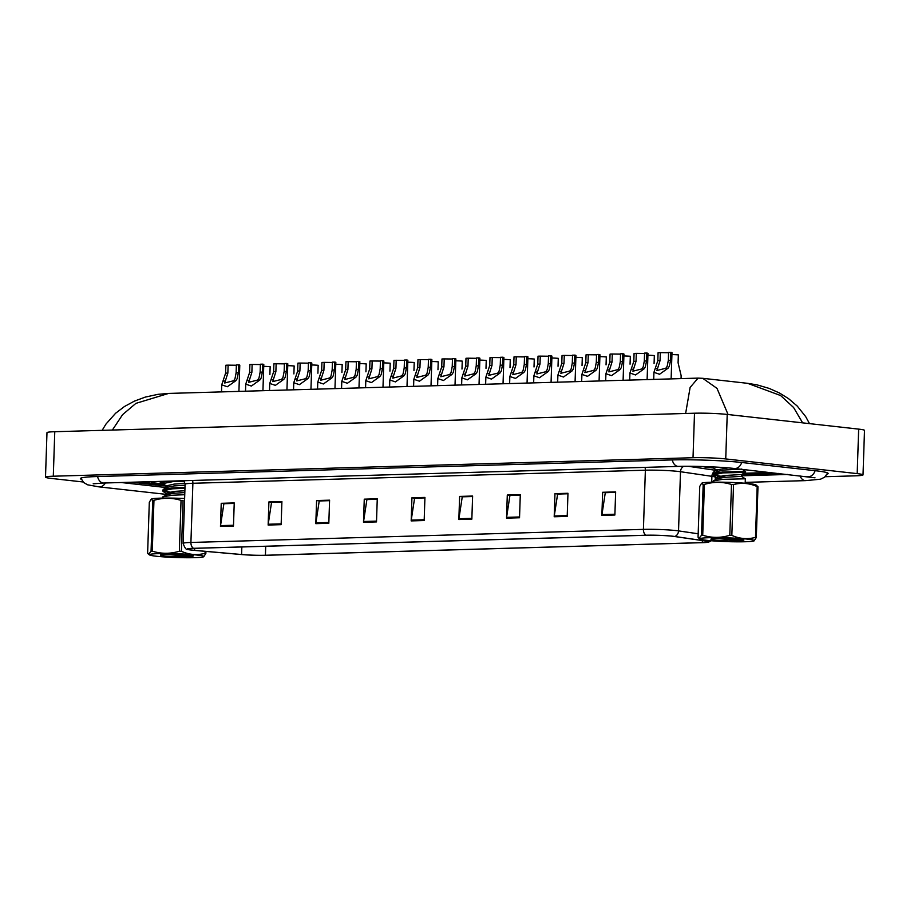 <?xml version="1.0" encoding="UTF-8"?>
<svg xmlns="http://www.w3.org/2000/svg" width="910" height="910" viewBox="0 0 910 910"><rect width="100%" height="100%" fill="white"/><g stroke="black" fill="none" stroke-linecap="round" stroke-linejoin="round"><path stroke-width="1.36" d="M158.272 483.426A27.823 1.945 -178.1 0 0 163.015 483.881A27.823 1.945 -178.1 0 1 158.272 483.426A27.823 1.945 -178.1 0 1 151.276 481.902A27.823 1.945 -178.1 0 0 158.272 483.426M708.719 467.512A27.823 1.945 -178.1 0 0 713.451 467.967A27.823 1.945 -178.1 0 1 708.719 467.512A27.823 1.945 -178.1 0 1 702.634 466.523A27.823 1.945 -178.1 0 0 708.719 467.512M192.249 550.129A18.553 1.297 1.9 0 1 187.574 549.105A18.553 1.297 1.9 0 1 193.819 548.355L646.305 535.262A18.553 1.297 1.9 0 1 674.401 536.479L705.807 541.086A18.553 1.297 1.9 0 1 708.549 541.86A18.553 1.297 1.9 0 1 702.315 542.622L265.413 555.259A18.553 1.297 1.9 0 1 241.594 554.52L194.592 550.357A18.553 1.297 1.9 0 1 192.249 550.129M191.896 550.14A19.008 1.331 -178.1 0 0 194.308 550.379L241.309 554.531A19.008 1.331 -178.1 0 0 265.72 555.293L702.622 542.656A19.008 1.331 -178.1 0 0 708.446 542.178A19.008 1.331 -178.1 0 0 706.206 541.086L674.788 536.479A19.008 1.331 -178.1 0 0 645.998 535.228L193.511 548.321A19.008 1.331 -178.1 0 0 187.653 549.435A19.008 1.331 -178.1 0 0 191.896 550.14M614.876 515.014L615.649 491.9L602.647 492.276L601.874 515.39L614.876 515.014M615.626 492.39L605.286 492.685L601.954 514.594A4.641 3.083 88.3 0 0 601.874 515.39M605.719 492.674L602.647 492.276M567.203 516.391L567.965 493.277L554.963 493.652L554.201 516.766L567.203 516.391M567.954 493.766L557.614 494.073L554.27 515.97A4.641 3.083 88.3 0 0 554.201 516.766M558.035 494.05L554.963 493.652M519.53 517.767L520.292 494.653L507.291 495.029L506.529 518.154L519.53 517.767M520.281 495.142L509.941 495.45L506.597 517.346A4.641 3.083 88.3 0 0 506.529 518.154M510.362 495.438L507.291 495.029M471.846 519.155L472.62 496.041L459.618 496.416L458.845 519.53L471.846 519.155M472.597 496.53L462.257 496.826L458.924 518.734A4.641 3.083 88.3 0 0 458.845 519.53M462.689 496.814L459.618 496.416M233.472 526.048L234.234 502.934L221.232 503.31L220.47 526.424L233.472 526.048M234.223 503.423L223.883 503.719L220.538 525.627A4.641 3.083 88.3 0 0 220.47 526.424M224.304 503.708L221.232 503.31M281.144 524.66L281.907 501.546L268.905 501.922L268.143 525.047L281.144 524.66M281.895 502.036L271.555 502.343L268.211 524.24A4.641 3.083 88.3 0 0 268.143 525.047M271.988 502.331L268.905 501.922M328.817 523.284L329.591 500.17L316.589 500.546L315.815 523.659L328.817 523.284M329.568 500.659L319.228 500.966L315.895 522.863A4.641 3.083 88.3 0 0 315.815 523.659M319.66 500.944L316.589 500.546M376.501 521.908L377.263 498.794L364.262 499.169L363.5 522.283L376.501 521.908M377.252 499.283L366.912 499.579L363.568 521.487A4.641 3.083 88.3 0 0 363.5 522.283M367.333 499.567L364.262 499.169M424.174 520.531L424.936 497.417L411.934 497.793L411.172 520.907L424.174 520.531M424.924 497.906L414.585 498.202L411.24 520.111A4.641 3.083 88.3 0 0 411.172 520.907M415.005 498.191L411.934 497.793M184.252 481.094A27.823 1.945 -178.1 0 0 178.451 480.867A27.823 1.945 -178.1 0 1 184.252 481.094M139.867 481.982L164.255 484.712M743.891 473.257L770.201 472.495M510.362 495.381L520.281 495.085M558.046 493.993L567.954 493.709M605.719 492.617L615.626 492.333M367.333 499.51L377.252 499.226M319.66 500.887L329.579 500.602M271.988 502.274L281.895 501.979M224.304 503.651L234.223 503.366M462.689 496.758L472.597 496.473M415.017 498.134L424.924 497.85M236.373 365.24L228.114 365.149L227.853 373.077L224.702 382.996L233.62 380.755L234.962 378.787L236.122 372.838L236.384 364.91L238.625 364.842A8.691 0.603 1.9 0 1 239.785 365.194L238.92 391.402M238.625 364.842L238.352 372.77L237.135 378.731L235.849 380.687L227.341 386.75L221.733 384.828L225.612 373.146L225.885 365.217L228.114 365.149M269.883 374.601L270.156 366.685A8.691 0.603 1.9 0 0 263.741 366.355M741.548 474.508L778.596 473.439M131.62 482.22L166.53 486.122M121.212 482.527L166.598 487.601M741.445 475.805L787.821 474.463M825.177 476.715L855.229 475.839A23.182 1.615 -178.1 0 0 863.021 474.895A23.182 1.615 -178.1 0 0 857.186 473.621L725.736 458.936A23.182 1.615 -178.1 0 0 693.022 457.719L53.292 476.214A23.182 1.615 -178.1 0 0 45.5 477.159A23.182 1.615 -178.1 0 0 51.335 478.433L83.106 481.982M863.021 474.895L864.5 430.396A23.182 1.615 -178.1 0 0 858.665 429.122L727.215 414.437A23.182 1.615 -178.1 0 0 694.501 413.22L54.771 431.715A23.182 1.615 -178.1 0 0 46.979 432.659L45.5 477.159M827.167 474.121A49.845 3.481 -178.1 0 0 828.145 473.473A49.845 3.481 -178.1 0 0 815.599 470.743L742.185 462.542A49.845 3.481 -178.1 0 0 671.853 459.925L97.142 476.544A49.845 3.481 -178.1 0 0 80.376 478.58A49.845 3.481 -178.1 0 0 81.308 479.286M685.628 413.47L690.121 387.444L698.072 378.116L168.6 393.427L135.897 403.369L122.6 414.641L112.715 429.543M802.609 422.854L793.6 407.509L780.621 395.543L747.611 383.326L702.725 378.31L717.012 388.388L728.08 414.528M260.385 364.546L252.127 364.455L251.865 372.383L248.703 382.302L257.632 380.061L258.975 378.094L260.135 372.144L260.397 364.216L262.626 364.148A8.691 0.603 1.9 0 1 263.798 364.489L262.933 390.709M262.626 364.148L262.364 372.076L261.147 378.037L259.862 379.993L251.353 386.056L245.745 384.134L249.624 372.44L249.886 364.523L252.127 364.455M284.398 363.852L276.139 363.761L275.878 371.689L272.716 381.608L281.645 379.368L282.987 377.4L284.147 371.451L284.409 363.522L286.639 363.454A8.691 0.603 1.9 0 1 287.81 363.795L286.934 390.015M286.639 363.454L286.377 371.382L285.16 377.343L283.875 379.299L275.366 385.362L269.758 383.44L273.637 371.746L273.899 363.829L276.139 363.761M308.41 363.158L300.152 363.067L299.89 370.996L296.728 380.915L305.646 378.674L307 376.706L308.16 370.757L308.422 362.828L310.651 362.76A8.691 0.603 1.9 0 1 311.823 363.101L310.947 389.321M310.651 362.76L310.39 370.688L309.173 376.649L307.876 378.605L299.379 384.668L293.771 382.746L297.65 371.052L297.911 363.135L300.152 363.067M332.423 362.464L324.165 362.373L323.903 370.302L320.741 380.221L329.659 377.98L331.012 376.012L332.161 370.063L332.434 362.135L334.664 362.066A8.691 0.603 1.9 0 1 335.836 362.408L334.96 388.627M334.664 362.066L334.402 369.995L333.174 375.955L331.888 377.912L323.391 383.974L317.783 382.052L321.662 370.359L321.924 362.442L324.165 362.373M293.896 373.908L294.158 365.991A8.691 0.603 1.9 0 0 287.742 365.661M317.909 373.214L318.17 365.297A8.691 0.603 1.9 0 0 311.755 364.967M341.921 372.52L342.183 364.603A8.691 0.603 1.9 0 0 335.767 364.273M184.605 481.754A18.894 1.319 -178.1 0 0 160.24 482.118A18.894 1.319 -178.1 0 0 162.867 482.971M712.303 466.887A18.894 1.319 -178.1 0 0 713.315 467.058M201.667 555.714A27.243 1.9 -178.1 0 0 169.579 553.576A27.243 1.9 -178.1 0 0 149.627 554.975A27.243 1.9 -178.1 0 0 151.663 555.566A27.243 1.9 -178.1 0 0 180.51 557.648A27.243 1.9 -178.1 0 0 203.681 556.772A27.243 1.9 -178.1 0 0 201.667 555.714M205.922 551.403L205.853 553.473A31.304 2.184 -178.1 0 0 205.467 553.394A31.304 2.184 -178.1 0 0 205.046 553.314L205.114 551.335M181.397 551.301A31.304 2.184 -178.1 0 0 179.361 551.221L181.044 500.409A31.304 2.184 -178.1 0 1 183.081 500.5L181.397 551.301C189.155 554.77 197.038 555.441 205.046 553.314M181.044 500.409C172.138 497.588 163.106 497.565 153.961 500.329L152.277 551.141C161.241 553.962 170.261 553.985 179.361 551.221M152.277 551.141A31.304 2.184 -178.1 0 0 151.06 551.21L152.743 500.409L151.117 499.237L149.308 502.343L147.625 553.143L148.512 554.281L151.06 551.21M184.616 498.521A27.243 1.9 -178.1 0 0 151.481 499.044L151.117 499.237M153.961 500.329A31.304 2.184 -178.1 0 0 152.743 500.409M162.367 498.1L162.879 496.792L172.218 495.245L184.741 494.71M167.247 486.577L162.856 483.551L162.992 482.38L165.404 481.47M162.856 483.551L174.117 481.39M167.008 493.914L163.095 491.468L163.129 489.455L172.468 487.908L184.98 487.373M162.606 490.888L172.434 488.829L184.957 488.295M175.562 493.118L163.948 490.945M171.637 493.504L167.099 492.742M166.064 554.44L192.169 556.476L193.409 555.919L177.416 554.543A16.198 1.126 -178.1 0 0 160.524 555.032A16.198 1.126 -178.1 0 0 173.73 556.658A16.198 1.126 -178.1 0 0 192.169 556.476M205.853 553.473L203.681 556.772M173.912 554.44L193.455 555.942M166.45 495.142L166.598 493.095L173.935 491.423L184.878 490.74M166.701 487.805L166.849 485.758L174.174 484.086L185.06 483.403M162.879 496.792L166.951 494.619L173.867 493.265L184.81 492.572M163.129 489.455L167.201 487.282L174.117 485.917L185.06 485.235M752.104 539.801A27.243 1.9 -178.1 0 0 720.026 537.662A27.243 1.9 -178.1 0 0 700.074 539.061A27.243 1.9 -178.1 0 0 702.099 539.653A27.243 1.9 -178.1 0 0 730.946 541.734A27.243 1.9 -178.1 0 0 754.128 540.859A27.243 1.9 -178.1 0 0 752.104 539.801M701.564 483.312L701.928 483.119A27.243 1.9 -178.1 0 1 725.099 482.243A27.243 1.9 -178.1 0 1 753.946 484.325A27.243 1.9 -178.1 0 1 755.982 484.916L757.985 486.748L756.301 537.548A31.304 2.184 -178.1 0 0 755.914 537.48A31.304 2.184 -178.1 0 0 755.493 537.4L757.177 486.588C749.419 483.119 741.536 482.448 733.528 484.575A31.304 2.184 -178.1 0 0 731.492 484.495C722.574 481.674 713.554 481.64 704.408 484.416A31.304 2.184 -178.1 0 0 703.18 484.495L701.564 483.312L699.756 486.418L698.061 537.23L698.96 538.367L701.496 535.296L703.18 484.495M733.528 484.575L731.833 535.387C739.603 538.845 747.485 539.516 755.493 537.4M731.833 535.387A31.304 2.184 -178.1 0 0 729.797 535.296L731.492 484.495M704.408 484.416L702.725 535.216C711.677 538.049 720.709 538.072 729.797 535.296M702.725 535.216A31.304 2.184 -178.1 0 0 701.496 535.296M757.985 486.748A31.304 2.184 -178.1 0 0 757.598 486.668A31.304 2.184 -178.1 0 0 757.177 486.588M712.814 482.186L713.326 480.878L722.665 479.331L745.336 478.796L745.188 483.255M717.694 470.663L713.77 468.218L713.292 467.626L714.077 466.966M717.444 478L713.531 475.555L713.565 473.53L722.904 471.994L745.574 471.46L745.54 472.37L741.479 474.542L741.422 476.374L745.336 478.796M713.053 474.974L722.87 472.904L745.54 472.37M725.998 477.193L714.384 475.031M722.085 477.591L717.535 476.817M716.511 538.527L742.606 540.563L743.845 539.994L727.863 538.618A16.198 1.126 -178.1 0 0 710.96 539.107A16.198 1.126 -178.1 0 0 724.178 540.745A16.198 1.126 -178.1 0 0 742.606 540.563M756.301 537.548L754.128 540.859M724.36 538.527L743.891 540.028M716.898 479.229L717.046 477.17L724.371 475.509L741.479 474.542M717.137 471.892L717.285 469.833L728.091 467.888M713.326 480.878L717.398 478.694L724.314 477.34L741.422 476.374M713.565 473.53L717.637 471.357L724.553 470.004L740.365 469.162M356.436 361.771L348.177 361.679L347.904 369.608L344.753 379.527L353.671 377.286L355.025 375.318L356.174 369.369L356.436 361.441L358.676 361.372A8.691 0.603 1.9 0 1 359.848 361.714L358.972 387.922M358.676 361.372L358.415 369.301L357.186 375.25L355.901 377.218L347.392 383.281L341.796 381.358L345.675 369.665L345.936 361.736L348.177 361.679M380.437 361.077L372.179 360.986L371.917 368.914L368.766 378.833L377.684 376.592L379.038 374.624L380.187 368.675L380.448 360.747L382.689 360.678A8.691 0.603 1.9 0 1 383.849 361.02L382.985 387.228M382.689 360.678L382.427 368.607L381.199 374.556L379.914 376.524L371.405 382.587L365.809 380.664L369.688 368.971L369.949 361.042L372.179 360.986M404.45 360.383L396.191 360.292L395.93 368.22L392.779 378.139L401.697 375.898L403.05 373.93L404.199 367.981L404.461 360.053L406.702 359.985A8.691 0.603 1.9 0 1 407.862 360.326L406.998 386.534M406.702 359.985L406.44 367.913L405.212 373.862L403.926 375.83L395.418 381.893L389.821 379.971L393.7 368.277L393.962 360.349L396.191 360.292M365.934 371.826L366.195 363.898A8.691 0.603 1.9 0 0 359.78 363.579M389.946 371.132L390.208 363.204A8.691 0.603 1.9 0 0 383.792 362.885M413.959 370.438L414.221 362.51A8.691 0.603 1.9 0 0 407.805 362.191M428.462 359.689L420.204 359.598L419.942 367.515L416.791 377.445L425.709 375.204L427.052 373.236L428.212 367.276L428.474 359.359L430.714 359.291A8.691 0.603 1.9 0 1 431.875 359.632L431.01 385.84M430.714 359.291L430.453 367.219L429.224 373.168L427.939 375.136L419.43 381.199L413.822 379.277L417.713 367.583L417.974 359.655L420.204 359.598M452.475 358.995L444.216 358.904L443.955 366.821L440.804 376.751L449.722 374.51L451.064 372.543L452.224 366.582L452.486 358.665L454.727 358.597A8.691 0.603 1.9 0 1 455.887 358.938L455.023 385.146M454.727 358.597L454.454 366.525L453.237 372.474L451.951 374.442L443.443 380.505L437.835 378.571L441.714 366.889L441.987 358.961L444.216 358.904M476.487 358.301L468.229 358.21L467.967 366.127L464.805 376.058L473.735 373.817L475.077 371.849L476.237 365.888L476.499 357.971L478.728 357.903A8.691 0.603 1.9 0 1 479.9 358.244L479.035 384.452M478.728 357.903L478.467 365.831L477.25 371.78L475.964 373.748L467.456 379.811L461.848 377.877L465.727 366.195L465.988 358.267L468.229 358.21M500.5 357.607L492.242 357.516L491.98 365.433L488.818 375.364L497.747 373.123L499.089 371.155L500.25 365.194L500.511 357.277L502.741 357.209A8.691 0.603 1.9 0 1 503.912 357.55L503.037 383.758M502.741 357.209L502.479 365.137L501.262 371.087L499.977 373.054L491.468 379.117L485.86 377.184L489.739 365.501L490.001 357.573L492.242 357.516M524.513 356.913L516.254 356.822L515.993 364.739L512.83 374.67L521.76 372.429L523.102 370.461L524.262 364.5L524.524 356.572L526.753 356.515A8.691 0.603 1.9 0 1 527.925 356.857L527.049 383.064M526.753 356.515L526.492 364.444L525.275 370.393L523.978 372.361L515.481 378.423L509.873 376.49L513.752 364.808L514.014 356.879L516.254 356.822M437.972 369.744L438.233 361.816A8.691 0.603 1.9 0 0 431.818 361.498M461.984 369.05L462.246 361.122A8.691 0.603 1.9 0 0 455.83 360.792M485.986 368.357L486.259 360.428A8.691 0.603 1.9 0 0 479.843 360.098M509.998 367.663L510.26 359.734A8.691 0.603 1.9 0 0 503.844 359.404M534.011 366.969L534.272 359.04A8.691 0.603 1.9 0 0 527.857 358.711M548.525 356.22L540.267 356.117L540.005 364.046L536.843 373.976L545.761 371.735L547.115 369.767L548.275 363.807L548.537 355.878L550.766 355.821A8.691 0.603 1.9 0 1 551.938 356.163L551.062 382.371M550.766 355.821L550.505 363.75L549.276 369.699L547.991 371.667L539.493 377.73L533.886 375.796L537.764 364.114L538.026 356.185L540.267 356.117M572.538 355.526L564.28 355.423L564.007 363.352L560.856 373.282L569.774 371.041L571.127 369.073L572.276 363.113L572.549 355.184L574.779 355.127A8.691 0.603 1.9 0 1 575.95 355.469L575.074 381.677M574.779 355.127L574.517 363.056L573.289 369.005L572.003 370.973L563.495 377.036L557.898 375.102L561.777 363.42L562.039 355.491L564.28 355.423M596.539 354.832L588.281 354.729L588.019 362.658L584.868 372.588L593.786 370.336L595.14 368.379L596.289 362.419L596.551 354.49L598.791 354.434A8.691 0.603 1.9 0 1 599.952 354.775L599.087 380.983M598.791 354.434L598.53 362.351L597.301 368.311L596.016 370.279L587.507 376.342L581.911 374.408L585.79 362.726L586.051 354.798L588.281 354.729M620.552 354.126L612.293 354.036L612.032 361.964L608.881 371.894L617.799 369.642L619.153 367.685L620.302 361.725L620.563 353.797L622.804 353.74A8.691 0.603 1.9 0 1 623.964 354.081L623.1 380.289M622.804 353.74L622.542 361.657L621.314 367.617L620.029 369.585L611.52 375.648L605.923 373.714L609.802 362.032L610.064 354.104L612.293 354.036M644.564 353.433L636.306 353.342L636.044 361.27L632.894 371.2L641.812 368.948L643.165 366.98L644.314 361.031L644.576 353.103L646.817 353.046A8.691 0.603 1.9 0 1 647.977 353.387L647.112 379.595M646.817 353.046L646.555 360.963L645.327 366.923L644.041 368.891L635.533 374.954L629.936 373.02L633.815 361.338L634.077 353.41L636.306 353.342M668.577 352.739L660.319 352.648L660.057 360.576L656.906 370.507L665.824 368.254L667.166 366.286L668.327 360.337L668.588 352.409L670.829 352.352A8.691 0.603 1.9 0 1 671.989 352.693L671.125 378.901M670.829 352.352L670.568 360.269L669.339 366.229L668.054 368.197L659.545 374.26L653.937 372.326L657.828 360.644L658.089 352.716L660.319 352.648M558.023 366.275L558.285 358.347A8.691 0.603 1.9 0 0 551.87 358.017M582.036 365.581L582.298 357.653A8.691 0.603 1.9 0 0 575.882 357.323M606.049 364.887L606.31 356.959A8.691 0.603 1.9 0 0 599.895 356.629M630.061 364.193L630.323 356.265A8.691 0.603 1.9 0 0 623.907 355.935M654.074 363.5L654.336 355.571A8.691 0.603 1.9 0 0 647.92 355.241M681.055 378.617L681.146 375.693L678.087 362.806L678.348 354.877A8.691 0.603 1.9 0 0 671.933 354.547M644.997 467.376A5.801 3.845 -91.7 0 1 645.372 470.197L192.886 483.278A23.182 1.615 -178.1 0 0 185.094 484.234L184.002 480.707M674.788 536.479A5.801 4.914 -81.7 0 0 678.53 530.894L680.498 471.721A23.182 1.615 -178.1 0 0 678.087 471.414A23.182 1.615 -178.1 0 0 645.372 470.197L643.415 529.37A23.182 1.615 1.9 0 1 678.53 530.894L698.175 533.783M706.206 541.086A5.801 4.914 -81.7 0 0 707.502 540.404M645.998 535.228A5.801 3.845 -91.7 0 1 643.415 529.37L190.918 542.462A5.801 3.845 88.3 0 0 193.511 548.321M187.653 549.435C186.243 549.947 184.73 547.945 183.126 543.407A23.182 1.615 1.9 0 1 190.918 542.462L192.886 483.278A5.801 3.845 -91.7 0 0 192.511 480.457M688.324 466.295L717.034 470.504A28.983 2.025 1.9 0 1 717.182 470.527M711.711 482.209L711.904 476.328L680.498 471.721A5.801 4.914 98.3 0 1 683.808 466.307M715.249 479.843L715.328 477.295A23.182 1.615 -178.1 0 0 711.904 476.328A5.801 4.914 98.3 0 1 717.034 470.504M702.315 542.622L702.384 540.586M194.592 550.357L194.66 548.332M241.594 554.52L241.844 546.967M265.413 555.259L265.709 546.273M424.197 519.735L411.24 520.111M376.524 521.111L363.568 521.487M328.851 522.488L315.895 522.863M281.167 523.864L268.211 524.24M233.495 525.252L220.538 525.627M471.88 518.359L458.924 518.734M519.553 516.971L506.597 517.346M567.226 515.595L554.27 515.97M614.91 514.218L601.954 514.594M235.849 380.687L233.62 380.755M225.316 380.994L223.087 381.062M227.853 373.077L225.612 373.146M238.352 372.77L236.122 372.838M672.285 459.914A9.271 6.154 88.3 0 0 678.394 466.409C693.693 465.909 720.982 466.932 734.336 468.491L815.007 477.807M741.707 462.485A9.271 6.905 96.4 0 1 734.336 468.491M815.121 470.686A9.271 6.905 96.4 0 1 807.75 476.692M827.679 472.972L824.619 477.193L820.513 479.206L805.612 480.628A9.271 6.154 -91.7 0 1 800.027 475.828M80.876 478.114L83.652 482.527L87.61 484.814L98.94 486.861A9.271 6.905 -83.6 0 0 99.668 486.896A9.271 6.905 -83.6 0 0 105.367 482.983M97.575 476.533A9.271 6.154 88.3 0 0 103.672 483.028L678.394 466.409M694.501 413.22L693.022 457.719M727.215 414.437L725.736 458.936M858.665 429.122L857.186 473.621M54.771 431.715L53.292 476.214M259.862 379.993L257.632 380.061M249.317 380.3L247.088 380.369M251.865 372.383L249.624 372.44M262.364 372.076L260.135 372.144M283.875 379.299L281.645 379.368M273.33 379.607L271.1 379.675M275.878 371.689L273.637 371.746M286.377 371.382L284.147 371.451M307.876 378.605L305.646 378.674M297.342 378.913L295.113 378.981M299.89 370.996L297.65 371.052M310.39 370.688L308.16 370.757M331.888 377.912L329.659 377.98M321.355 378.219L319.126 378.287M323.903 370.302L321.662 370.359M334.402 369.995L332.161 370.063M355.901 377.218L353.671 377.286M345.368 377.525L343.138 377.593M347.904 369.608L345.675 369.665M358.415 369.301L356.174 369.369M379.914 376.524L377.684 376.592M369.38 376.831L367.151 376.899M371.917 368.914L369.688 368.971M382.427 368.607L380.187 368.675M403.926 375.83L401.697 375.898M393.393 376.137L391.163 376.205M395.93 368.22L393.7 368.277M406.44 367.913L404.199 367.981M427.939 375.136L425.709 375.204M417.406 375.443L415.176 375.512M419.942 367.515L417.713 367.583M430.453 367.219L428.212 367.276M451.951 374.442L449.722 374.51M441.418 374.749L439.189 374.818M443.955 366.821L441.714 366.889M454.454 366.525L452.224 366.582M475.964 373.748L473.735 373.817M465.42 374.055L463.201 374.112M467.967 366.127L465.727 366.195M478.467 365.831L476.237 365.888M499.977 373.054L497.747 373.123M489.432 373.362L487.203 373.418M491.98 365.433L489.739 365.501M502.479 365.137L500.25 365.194M523.978 372.361L521.76 372.429M513.445 372.668L511.215 372.725M515.993 364.739L513.752 364.808M526.492 364.444L524.262 364.5M547.991 371.667L545.761 371.735M537.457 371.974L535.228 372.031M540.005 364.046L537.764 364.114M550.505 363.75L548.275 363.807M572.003 370.973L569.774 371.041M561.47 371.28L559.24 371.337M564.007 363.352L561.777 363.42M574.517 363.056L572.276 363.113M596.016 370.279L593.786 370.336M585.483 370.586L583.253 370.643M588.019 362.658L585.79 362.726M598.53 362.351L596.289 362.419M620.029 369.585L617.799 369.642M609.495 369.892L607.266 369.949M612.032 361.964L609.802 362.032M622.542 361.657L620.302 361.725M644.041 368.891L641.812 368.948M633.508 369.187L631.278 369.255M636.044 361.27L633.815 361.338M646.555 360.963L644.314 361.031M668.054 368.197L665.824 368.254M657.52 368.493L655.291 368.561M660.057 360.576L657.828 360.644M670.568 360.269L668.327 360.337M708.446 542.178L711.313 540.756M183.126 543.407L185.094 484.234M715.328 477.295L715.385 476.703M221.733 384.828L221.505 391.903M805.612 480.628L745.21 482.38M93.195 483.79L103.672 483.028M166.473 494.403L98.94 486.861M747.611 383.326L757.109 384.885L769.291 388.445L779.449 392.983L788.549 398.648L797.24 406.076L805.691 416.632L809.502 423.628M702.725 378.31L698.072 378.116M168.555 393.427L158.067 394.326L145.247 397.101L134.373 401.139L124.465 406.508L115.627 413.231L106.026 423.992L102.136 430.35M245.745 384.134L245.518 391.209M269.758 383.44L269.519 390.515M293.771 382.746L293.532 389.821M317.783 382.052L317.545 389.127M149.627 554.975L148.512 554.292M164.494 481.515L163.368 482.107M700.074 539.061L698.948 538.367M713.315 466.932L713.292 467.626M741.661 469.025L745.574 471.46M341.796 381.358L341.557 388.433M365.809 380.664L365.57 387.74M389.821 379.971L389.582 387.046M413.822 379.277L413.595 386.352M437.835 378.571L437.608 385.658M461.848 377.877L461.62 384.964M485.86 377.184L485.633 384.259M509.873 376.49L509.634 383.565M533.886 375.796L533.647 382.871M557.898 375.102L557.659 382.177M581.911 374.408L581.672 381.483M605.923 373.714L605.685 380.789M629.936 373.02L629.697 380.096M653.937 372.326L653.71 379.402"/></g></svg>

